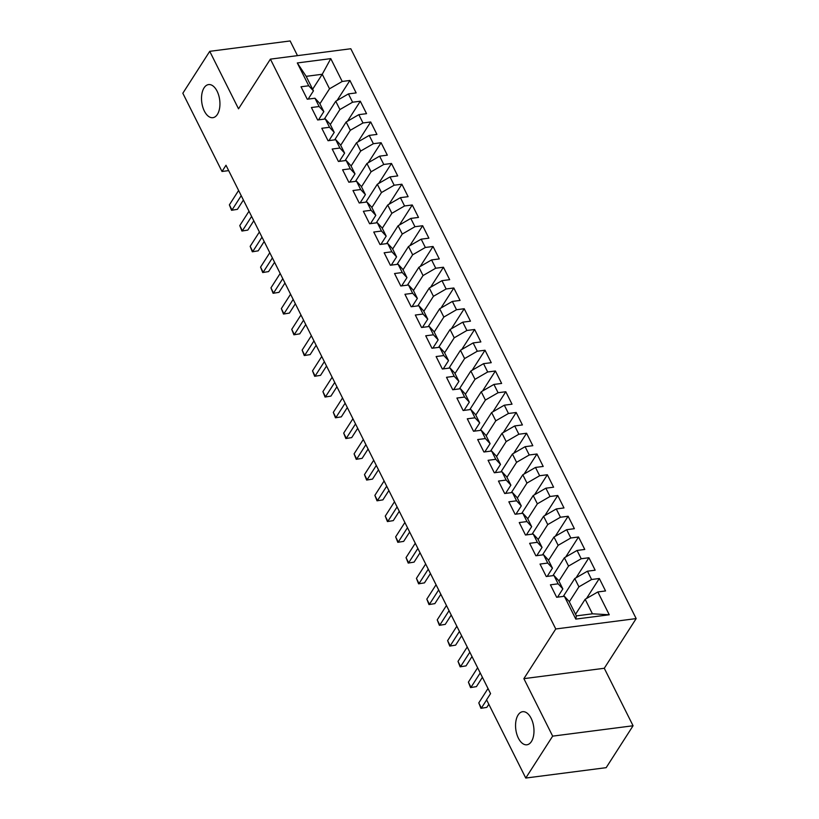 <?xml version="1.0" encoding="UTF-8"?>
<svg xmlns="http://www.w3.org/2000/svg" width="819" height="819" viewBox="0 0 819 819"><rect width="100%" height="100%" fill="white"/><g stroke="black" fill="none" stroke-linecap="round" stroke-linejoin="round"><path stroke-width="1.23" d="M217.383 114.414A16.687 9.04 82.6 0 1 212.868 117.68A16.687 9.04 82.6 0 1 202.733 106.91A16.687 9.04 82.6 0 1 204.074 87.848A16.687 9.04 82.6 0 1 208.589 84.582A16.687 9.04 82.6 0 1 218.724 95.352A16.687 9.04 82.6 0 1 217.383 114.414M531.418 741.533A16.687 9.04 82.6 0 1 526.904 744.788A16.687 9.04 82.6 0 1 516.769 734.029A16.687 9.04 82.6 0 1 518.12 714.967A16.687 9.04 82.6 0 1 522.635 711.701A16.687 9.04 82.6 0 1 532.759 722.471A16.687 9.04 82.6 0 1 531.418 741.533M297.492 55.641L290.141 40.95L209.736 51.331L182.832 93.243L222.01 171.478L228.675 170.618M636.168 618.591L350.808 48.751L270.403 59.132L555.763 628.972L636.168 618.591L604.279 668.273L523.873 678.654L552.661 736.138L633.067 725.757L604.279 668.273M633.067 725.757L606.162 767.669L525.757 778.05L552.661 736.138M609.264 614.772L575.798 619.092L564.373 596.273L569.082 601.361L576.351 615.888L592.434 613.81L609.264 614.772L597.839 591.953L605.548 590.949L599.313 578.501L591.605 579.504L587.448 571.201L595.157 570.198L588.922 557.749L581.214 558.742L577.057 550.45L584.766 549.447L578.531 536.998L570.823 537.991L566.666 529.698L574.375 528.695L568.14 516.246L560.431 517.239L556.275 508.947L563.984 507.944L557.749 495.495L550.03 496.488L545.874 488.196L553.593 487.192L547.358 474.744L539.639 475.737L535.483 467.444L543.202 466.441L536.967 453.992L529.248 454.985L525.092 446.693L532.811 445.69L526.576 433.241L518.857 434.234L514.701 425.941L522.42 424.938L516.185 412.489L508.466 413.482L504.309 405.19L512.029 404.187L505.794 391.738L498.075 392.731L493.918 384.428L501.637 383.435L495.403 370.987L487.684 371.98L483.527 363.677L491.246 362.684L485.012 350.235L477.293 351.228L473.136 342.926L480.855 341.933L474.621 329.484L466.902 330.477L462.745 322.174L470.464 321.181L464.219 308.732L456.511 309.725L452.354 301.423L460.063 300.43L453.828 287.981L446.12 288.974L441.963 280.671L449.672 279.678L443.437 267.229L435.728 268.222L431.572 259.92L439.281 258.927L433.046 246.478L425.337 247.471L421.181 239.168L428.89 238.175L422.655 225.727L414.946 226.72L410.79 218.417L418.499 217.424L412.264 204.975L404.555 205.968L400.399 197.666L408.108 196.673L401.873 184.224L394.164 185.217L390.008 176.914L397.717 175.921L391.482 163.472L383.773 164.465L379.617 156.163L387.326 155.17L381.091 142.721L373.372 143.714L369.215 135.411L376.935 134.418L370.7 121.97L362.981 122.963L358.824 114.66L366.543 113.667L360.309 101.218L352.59 102.211L348.433 93.909L356.152 92.916L349.918 80.467L337.059 100.491M312.633 89.251L322.246 74.263L330.774 58.63L297.307 62.95L308.732 85.78L301.023 86.773L307.258 99.222L314.967 98.229L319.123 106.531L311.415 107.524L317.649 119.973L325.358 118.98L329.514 127.283L321.806 128.276L328.04 140.725L335.759 139.732L339.916 148.034L332.197 149.027L338.431 161.476L346.15 160.483L350.307 168.786L342.588 169.779L348.822 182.227L356.541 181.234L360.698 189.537L352.979 190.53L359.213 202.989L366.932 201.986L371.089 210.288L363.37 211.282L369.604 223.741L377.324 222.737L381.48 231.04L373.761 232.033L379.996 244.492L387.715 243.489L391.871 251.791L384.152 252.784L390.387 265.243L398.106 264.24L402.262 272.543L394.543 273.536L400.778 285.995L408.497 284.992L412.653 293.294L404.934 294.287L411.169 306.746L418.888 305.743L423.044 314.046L415.325 315.039L421.56 327.498L429.279 326.494L433.435 334.797L425.726 335.79L431.961 348.249L439.67 347.246L443.826 355.548L436.117 356.552L442.352 369L450.061 367.997L454.217 376.3L446.509 377.303L452.743 389.752L460.452 388.749L464.608 397.051L456.9 398.054L463.134 410.503L470.843 409.5L475 417.803L467.291 418.806L473.525 431.255L481.234 430.262L485.391 438.554L477.682 439.557L483.916 452.006L491.625 451.013L495.782 459.305L488.073 460.309L494.307 472.758L502.016 471.764L506.173 480.057L498.464 481.06L504.699 493.509L512.418 492.516L516.574 500.808L508.855 501.812L515.09 514.26L522.809 513.267L526.965 521.56L519.246 522.563L525.481 535.012L533.2 534.019L537.356 542.311L529.637 543.314L535.872 555.763L543.591 554.77L547.747 563.062L540.028 564.066L546.263 576.515L553.982 575.522L558.138 583.824L550.419 584.817L556.654 597.266L564.373 596.273M330.774 58.63L342.199 81.46L349.918 80.467M525.757 778.05L486.578 699.815L490.571 693.611L225.993 165.264L222.01 171.478M324.283 119.124L335.759 101.239L339.916 109.541L330.303 124.529M348.433 93.909L335.759 101.239M352.59 102.211L339.916 109.541M297.307 62.95L306.173 76.341L313.442 90.868L308.149 99.109M308.732 85.78L313.442 90.868M334.674 139.875L346.15 121.99L350.307 130.293L340.694 145.28M358.824 114.66L346.15 121.99M362.981 122.963L350.307 130.293M314.967 98.229L319.676 103.317L323.833 111.619L318.54 119.861M319.123 106.531L323.833 111.619M345.065 160.626L356.541 142.741L360.698 151.044L351.085 166.032M369.215 135.411L356.541 142.741M373.372 143.714L360.698 151.044M325.358 118.98L330.067 124.068L334.224 132.371L328.931 140.612M329.514 127.283L334.224 132.371M355.456 181.378L366.932 163.493L371.089 171.795L361.476 186.783M379.617 156.163L366.932 163.493M383.773 164.465L371.089 171.795M335.759 139.732L340.458 144.82L344.615 153.122L339.322 161.363M339.916 148.034L344.615 153.122M365.847 202.129L377.324 184.244L381.48 192.547L371.867 207.535M390.008 176.914L377.324 184.244M394.164 185.217L381.48 192.547M346.15 160.483L350.849 165.571L355.006 173.874L349.723 182.115M350.307 168.786L355.006 173.874M376.238 222.881L387.715 204.996L391.871 213.298L382.258 228.286M400.399 197.666L387.715 204.996M404.555 205.968L391.871 213.298M356.541 181.234L361.24 186.322L365.397 194.625L360.114 202.866M360.698 189.537L365.397 194.625M386.629 243.632L398.106 225.747L402.262 234.05L392.649 249.037M410.79 218.417L398.106 225.747M414.946 226.72L402.262 234.05M366.932 201.986L371.631 207.074L375.788 215.377L370.505 223.618M371.089 210.288L375.788 215.377M397.02 264.383L408.497 246.499L412.653 254.801L403.04 269.789M421.181 239.168L408.497 246.499M425.337 247.471L412.653 254.801M377.324 222.737L382.033 227.825L386.189 236.128L380.896 244.369M381.48 231.04L386.189 236.128M407.412 285.135L418.888 267.26L423.044 275.553L413.431 290.54M431.572 259.92L418.888 267.26M435.728 268.222L423.044 275.553M387.715 243.489L392.424 248.577L396.58 256.879L391.287 265.121M391.871 251.791L396.58 256.879M417.813 305.886L429.279 288.012L433.435 296.304L423.822 311.292M441.963 280.671L429.279 288.012M446.12 288.974L433.435 296.304M398.106 264.24L402.815 269.328L406.971 277.631L401.679 285.872M402.262 272.543L406.971 277.631M428.204 326.638L439.68 308.763L443.837 317.055L434.213 332.043M452.354 301.423L439.68 308.763M456.511 309.725L443.837 317.055M408.497 284.992L413.206 290.08L417.362 298.382L412.07 306.623M412.653 293.294L417.362 298.382M438.595 347.389L450.071 329.514L454.228 337.807L444.604 352.794M462.745 322.174L450.071 329.514M466.902 330.477L454.228 337.807M418.888 305.743L423.597 310.831L427.753 319.134L422.461 327.375M423.044 314.046L427.753 319.134M448.986 368.14L460.462 350.266L464.619 358.558L454.995 373.546M473.136 342.926L460.462 350.266M477.293 351.228L464.619 358.558M429.279 326.494L433.988 331.582L438.145 339.885L432.852 348.126M433.435 334.797L438.145 339.885M459.377 388.892L470.853 371.017L475.01 379.31L465.387 394.297M483.527 363.677L470.853 371.017M487.684 371.98L475.01 379.31M439.67 347.246L444.379 352.334L448.536 360.636L443.243 368.878M443.826 355.548L448.536 360.636M469.768 409.643L481.244 391.769L485.401 400.061L475.778 415.049M493.918 384.428L481.244 391.769M498.075 392.731L485.401 400.061M450.061 367.997L454.77 373.085L458.927 381.388L453.634 389.629M454.217 376.3L458.927 381.388M480.159 430.395L491.635 412.52L495.792 420.812L486.169 435.8M504.309 405.19L491.635 412.52M508.466 413.482L495.792 420.812M460.452 388.749L465.161 393.837L469.318 402.139L464.025 410.38M464.608 397.051L469.318 402.139M490.55 451.146L502.027 433.271L506.183 441.574L496.57 456.552M514.701 425.941L502.027 433.271M518.857 434.234L506.183 441.574M470.843 409.5L475.552 414.588L479.709 422.891L474.416 431.142M475 417.803L479.709 422.891M500.941 471.898L512.418 454.023L516.574 462.325L506.961 477.303M525.092 446.693L512.418 454.023M529.248 454.985L516.574 462.325M481.234 430.262L485.943 435.339L490.1 443.642L484.807 451.893M485.391 438.554L490.1 443.642M511.332 492.649L522.809 474.774L526.965 483.077L517.352 498.054M535.483 467.444L522.809 474.774M539.639 475.737L526.965 483.077M491.625 451.013L496.334 456.101L500.491 464.393L495.198 472.645M495.782 459.305L500.491 464.393M521.723 513.4L533.2 495.526L537.356 503.828L527.743 518.806M545.874 488.196L533.2 495.526M550.03 496.488L537.356 503.828M502.016 471.764L506.726 476.853L510.882 485.145L505.589 493.396M506.173 480.057L510.882 485.145M532.115 534.152L543.591 516.277L547.747 524.58L538.134 539.557M556.275 508.947L543.591 516.277M560.431 517.239L547.747 524.58M512.418 492.516L517.117 497.604L521.273 505.896L515.98 514.148M516.574 500.808L521.273 505.896M542.506 554.903L553.982 537.029L558.138 545.331L548.525 560.309M566.666 529.698L553.982 537.029M570.823 537.991L558.138 545.331M522.809 513.267L527.508 518.355L531.664 526.648L526.382 534.899M526.965 521.56L531.664 526.648M552.897 575.655L564.373 557.78L568.529 566.083L558.916 581.06M577.057 550.45L564.373 557.78M581.214 558.742L568.529 566.083M533.2 534.019L537.899 539.107L542.055 547.399L536.773 555.651M537.356 542.311L542.055 547.399M563.288 596.406L574.764 578.531L578.92 586.834L569.307 601.811M587.448 571.201L574.764 578.531M591.605 579.504L578.92 586.834M543.591 554.77L548.29 559.858L552.446 568.151L547.164 576.402M547.747 563.062L552.446 568.151M575.542 614.27L585.155 599.283L592.434 613.81M597.839 591.953L585.155 599.283M553.982 575.522L558.691 580.61L562.848 588.902L557.555 597.153M558.138 583.824L562.848 588.902M523.873 678.654L555.763 628.972M209.736 51.331L238.524 108.814L270.403 59.132M319.912 103.778L329.525 88.79L322.246 74.263L306.173 76.341M575.798 619.092L576.351 615.888M342.199 81.46L329.525 88.79M599.313 578.501L586.465 598.525M588.922 557.749L576.074 577.774M578.531 536.998L565.683 557.022M568.14 516.246L555.292 536.271M557.749 495.495L544.901 515.52M547.358 474.744L534.51 494.768M536.967 453.992L524.119 474.017M526.576 433.241L513.718 453.265M516.185 412.489L503.327 432.514M505.794 391.738L492.936 411.762M495.403 370.987L482.545 391.011M485.012 350.235L472.153 370.26M474.621 329.484L461.762 349.508M464.219 308.732L451.371 328.757M453.828 287.981L440.98 308.005M443.437 267.229L430.589 287.254M433.046 246.478L420.198 266.503M422.655 225.727L409.807 245.751M412.264 204.975L399.416 225M401.873 184.224L389.025 204.248M391.482 163.472L378.634 183.497M381.091 142.721L368.243 162.746M370.7 121.97L357.852 141.994M360.309 101.218L347.461 121.243M486.629 699.907L481.388 708.077L478.787 702.897L488.011 688.513M488.81 704.268L486.814 707.381L480.937 708.333L478.787 702.897M486.814 707.381L480.937 708.333M480.221 672.942L470.986 687.325L468.396 682.135L477.62 667.761M482.401 677.303L476.423 686.629L470.546 687.581L468.396 682.135M476.423 686.629L470.546 687.581M469.83 652.19L460.595 666.574L458.005 661.383L467.229 647.01M472.01 656.551L466.031 665.878L460.155 666.83L458.005 661.383M466.031 665.878L460.155 666.83M459.439 631.439L450.204 645.822L447.614 640.632L456.838 626.259M461.619 635.8L455.64 645.126L449.764 646.078L447.614 640.632M455.64 645.126L449.764 646.078M449.047 610.687L439.813 625.071L437.223 619.881L446.447 605.507M451.228 615.049L445.249 624.375L439.373 625.327L437.223 619.881M445.249 624.375L439.373 625.327M438.656 589.936L429.422 604.32L426.822 599.129L436.056 584.756M440.837 594.297L434.858 603.623L428.982 604.576L426.822 599.129M434.858 603.623L428.982 604.576M428.265 569.185L419.031 583.568L416.431 578.378L425.665 564.004M430.446 573.546L424.467 582.872L418.591 583.824L416.431 578.378M424.467 582.872L418.591 583.824M417.874 548.433L408.64 562.817L406.04 557.626L415.274 543.253M420.055 552.794L414.076 562.121L408.2 563.073L406.04 557.626M414.076 562.121L408.2 563.073M407.483 527.682L398.249 542.065L395.649 536.875L404.883 522.502M409.664 532.043L403.685 541.369L397.809 542.321L395.649 536.875M403.685 541.369L397.809 542.321M397.092 506.93L387.858 521.314L385.258 516.124L394.492 501.75M399.273 511.291L393.294 520.618L387.418 521.57L385.258 516.124M393.294 520.618L387.418 521.57M386.701 486.179L377.467 500.563L374.867 495.372L384.101 480.988M388.882 490.54L382.903 499.866L377.027 500.818L374.867 495.372M382.903 499.866L377.027 500.818M376.31 465.427L367.076 479.811L364.475 474.621L373.71 460.237M378.491 469.789L372.512 479.105L366.625 480.067L364.475 474.621M372.512 479.105L366.625 480.067M365.909 444.676L356.685 459.06L354.084 453.869L363.319 439.486M368.1 449.037L362.121 458.353L356.234 459.316L354.084 453.869M362.121 458.353L356.234 459.316M355.518 423.925L346.294 438.308L343.693 433.118L352.928 418.734M357.708 428.286L351.72 437.602L345.843 438.554L343.693 433.118M351.72 437.602L345.843 438.554M345.127 403.173L335.903 417.557L333.302 412.366L342.537 397.983M347.317 407.534L341.328 416.851L335.452 417.803L333.302 412.366M341.328 416.851L335.452 417.803M334.736 382.422L325.512 396.805L322.911 391.615L332.145 377.231M336.926 386.783L330.937 396.099L325.061 397.051L322.911 391.615M330.937 396.099L325.061 397.051M324.344 361.67L315.12 376.054L312.52 370.864L321.744 356.48M326.535 366.032L320.546 375.348L314.67 376.3L312.52 370.864M320.546 375.348L314.67 376.3M313.953 340.919L304.729 355.303L302.129 350.112L311.353 335.729M316.134 345.28L310.155 354.596L304.279 355.548L302.129 350.112M310.155 354.596L304.279 355.548M303.562 320.168L294.328 334.551L291.738 329.361L300.962 314.977M305.743 324.529L299.764 333.845L293.888 334.797L291.738 329.361M299.764 333.845L293.888 334.797M293.171 299.416L283.937 313.8L281.347 308.609L290.571 294.226M295.352 303.777L289.373 313.093L283.497 314.046L281.347 308.609M289.373 313.093L283.497 314.046M282.78 278.665L273.546 293.048L270.956 287.858L280.18 273.474M284.961 283.026L278.982 292.342L273.106 293.294L270.956 287.858M278.982 292.342L273.106 293.294M272.389 257.913L263.155 272.297L260.565 267.107L269.789 252.723M274.57 262.275L268.591 271.591L262.715 272.543L260.565 267.107M268.591 271.591L262.715 272.543M261.998 237.162L252.764 251.546L250.164 246.355L259.398 231.972M264.179 241.523L258.2 250.839L252.324 251.791L250.164 246.355M258.2 250.839L252.324 251.791M251.607 216.411L242.373 230.794L239.772 225.604L249.007 211.22M253.788 220.772L247.809 230.088L241.933 231.04L239.772 225.604M247.809 230.088L241.933 231.04M241.216 195.659L231.982 210.043L229.381 204.852L238.616 190.469M243.397 200.02L237.418 209.336L231.542 210.288L229.381 204.852M237.418 209.336L231.542 210.288"/></g></svg>
